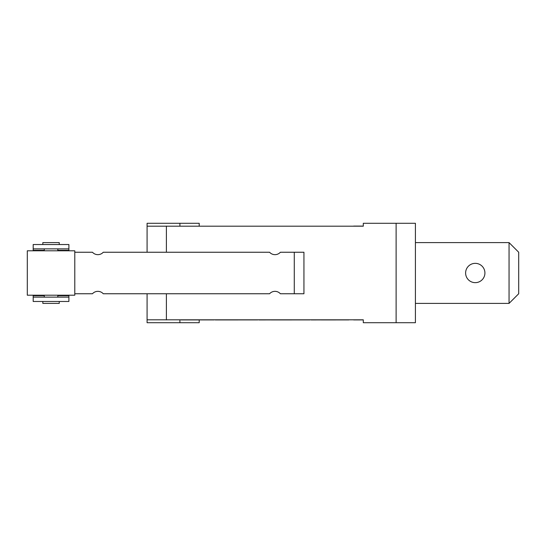 <?xml version="1.0" encoding="UTF-8"?>
<svg xmlns="http://www.w3.org/2000/svg" width="546" height="546" viewBox="0 0 546 546"><rect width="100%" height="100%" fill="white"/><g stroke="black" fill="none" stroke-linecap="round" stroke-linejoin="round"><path stroke-width="0.82" d="M74.788 252.245L92.465 252.245A7.241 7.241 0 0 0 103.255 252.245L269.581 252.245A7.241 7.241 0 0 0 280.378 252.245L294.28 252.245L294.28 293.755L303.938 293.755L303.938 252.245L303.938 293.755M294.28 293.755L280.378 293.755A7.241 7.241 0 0 0 269.581 293.755L103.255 293.755A7.241 7.241 0 0 0 92.465 293.755L74.788 293.755M303.938 252.245L294.28 252.245M44.287 295.686L33.19 295.686L33.19 301.474L33.19 297.133L68.898 297.133L68.898 295.202M57.801 250.314L68.898 250.314L68.898 250.798M33.19 295.686L33.19 295.202M33.19 250.798L33.19 250.314L44.287 250.314M68.898 250.314L68.898 244.526L33.19 244.526L33.19 250.314M68.898 297.133L68.898 301.474L68.898 297.133M33.19 301.474L68.898 301.474M44.287 248.867L44.287 250.798M44.287 295.202L44.287 297.133M27.3 295.202L74.788 295.202L74.788 250.798L27.3 250.798L27.3 295.202M42.841 301.474L42.841 303.405L59.248 303.405L59.248 301.474M59.248 244.526L59.248 242.595L42.841 242.595L42.841 244.526M33.19 248.867L68.898 248.867M415.417 303.405L509.049 303.405L509.049 242.595L415.417 242.595M465.615 273A9.651 9.651 0 0 1 480.091 264.639A9.651 9.651 0 0 1 480.091 281.361A9.651 9.651 0 0 1 465.615 273M509.049 242.595L518.7 252.245L518.7 293.755L509.049 303.405M156.736 319.813L363.295 319.813L363.295 322.706L415.417 322.706L415.417 223.294L363.295 223.294L363.295 226.187L156.736 226.187M363.295 226.092L353.644 226.092M353.644 319.908L363.295 319.908M348.785 319.908L321.164 319.929M214.093 319.908L181.06 319.929M309.998 319.908L271.246 319.929M257.814 319.908L215.24 319.929M271.321 319.908L258.9 319.929M320.795 319.908L311.145 319.929M147.086 293.755L147.086 319.813L363.295 319.813M199.208 319.929L199.208 322.706L147.086 322.706L147.086 319.813M363.295 226.187L147.086 226.187L147.086 223.294L199.208 223.294L199.208 226.092M147.086 226.187L147.086 252.245M68.898 295.686L57.801 295.686M166.387 252.245L166.387 226.092M166.387 293.755L166.387 319.908M396.116 223.294L396.116 322.706M179.9 223.294L179.9 226.092M179.9 322.706L179.9 319.908M57.801 250.798L57.801 248.867M57.801 297.133L57.801 295.202"/></g></svg>
